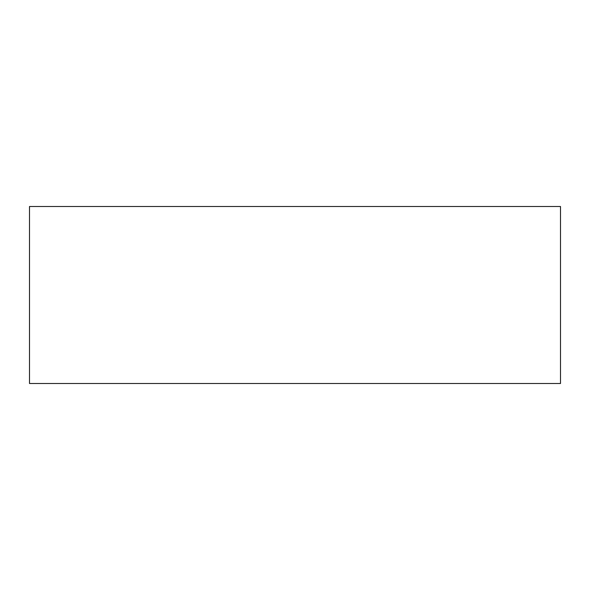 <?xml version="1.0" encoding="UTF-8"?>
<svg xmlns="http://www.w3.org/2000/svg" width="590" height="590" viewBox="0 0 590 590"><rect width="100%" height="100%" fill="white"/><g stroke="black" fill="none" stroke-linecap="round" stroke-linejoin="round"><path stroke-width="0.89" d="M560.5 206.5L560.5 383.5L29.5 383.5L29.5 206.5L560.5 206.5"/></g></svg>
